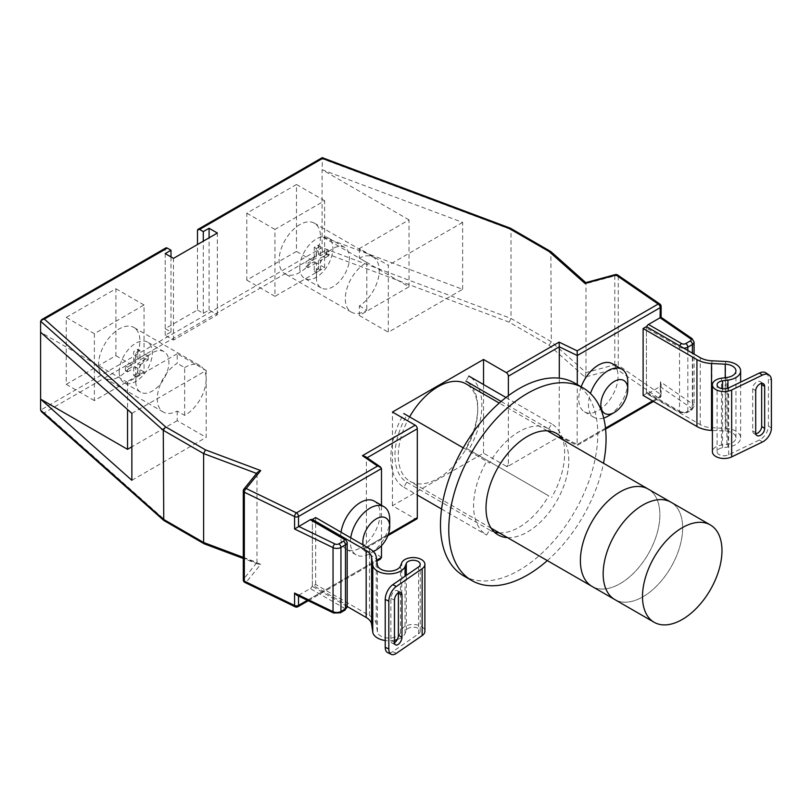 <?xml version="1.0" encoding="UTF-8"?>
<svg xmlns="http://www.w3.org/2000/svg" width="812" height="812" viewBox="0 0 812 812"><rect width="100%" height="100%" fill="white"/><g stroke="black" fill="none" stroke-linecap="round" stroke-linejoin="round"><path stroke-width="0.61" stroke-dasharray="4.06 3.04" d="M592.039 586.426A56.201 32.45 120 0 0 620.135 583.645A56.201 32.45 120 0 0 656.857 534.123A56.201 32.45 120 0 0 648.24 489.088A56.201 32.45 120 0 1 656.857 534.123A56.201 32.45 120 0 1 620.135 583.645A56.201 32.45 120 0 1 592.039 586.426M409.603 416.881A56.201 32.45 120 0 0 409.898 481.272A56.201 32.45 120 0 0 438.003 478.491A56.201 32.45 120 0 0 474.715 428.959A56.201 32.45 120 0 0 466.098 383.934M614.806 599.571A56.201 32.45 120 0 0 642.911 596.79A56.201 32.45 120 0 0 679.624 547.268A56.201 32.45 120 0 0 671.006 502.232A56.201 32.45 120 0 1 679.624 547.268A56.201 32.45 120 0 1 642.911 596.79A56.201 32.45 120 0 1 614.806 599.571M243.285 579.839A2.923 1.685 180 0 1 243.559 579.129A2.923 2.162 -141.1 0 0 246.209 582.234L260.713 564.279L205.466 543.563L204.279 543.847M243.935 489.088A2.923 2.162 -141.1 0 0 243.559 490.215L256.582 473.437M131.869 413.369L206.187 370.465L177.209 353.727L177.209 363.309A29.273 16.9 -60 0 0 157.295 398.692A29.273 16.9 -60 0 0 163.354 412.09A29.273 16.9 -60 0 0 177.209 411.075L184.659 415.379A29.273 16.9 -60 0 0 206.136 379.092A29.273 16.9 -60 0 0 200.077 365.694L133.848 327.449A29.273 16.9 -60 0 1 139.908 340.847A29.273 16.9 -60 0 1 127.129 370.313A29.273 16.9 -60 0 1 104.575 378.148A29.273 16.9 -60 0 1 98.516 364.75A29.273 16.9 -60 0 1 111.285 335.295A29.273 16.9 -60 0 1 133.848 327.449M603.692 418.048A27.811 16.057 -60 0 1 594.191 417.459A27.811 16.057 -60 0 1 588.426 404.731A27.811 16.057 -60 0 1 590.456 393.526M363.065 544.923A19.031 10.982 120 0 0 373.094 551.318M389.73 519.457A27.811 16.057 -60 0 1 370.069 553.51L373.378 551.602L370.069 553.51A27.811 16.057 -60 0 1 356.163 554.89A27.811 16.057 -60 0 1 350.408 542.152A27.811 16.057 -60 0 1 350.733 537.808M341.05 532.215A27.811 16.057 120 0 0 340.715 536.559A27.811 16.057 120 0 0 346.48 549.298A27.811 16.057 120 0 0 367.907 541.848A27.811 16.057 120 0 0 380.046 513.864A27.811 16.057 120 0 0 374.281 501.126M581.169 386.816A27.811 16.057 120 0 0 578.743 399.139A27.811 16.057 120 0 0 584.498 411.867A27.811 16.057 120 0 0 605.935 404.417A27.811 16.057 120 0 0 618.074 376.433A27.811 16.057 120 0 0 612.309 363.705M359.351 305.921L366.801 310.214A29.273 16.9 -60 0 1 351.373 312.143A29.273 16.9 -60 0 1 345.313 298.735A29.273 16.9 -60 0 1 366.801 262.449L359.351 258.155A29.273 16.9 -60 0 1 373.195 257.14A29.273 16.9 -60 0 1 379.255 270.538A29.273 16.9 -60 0 1 359.351 305.921L359.351 315.492L409.025 286.819L322.09 236.627L462.637 289.316L388.319 332.22L388.319 265.301L359.351 248.573L409.025 219.89L409.025 286.819M320.476 236.596A29.273 16.9 -60 0 1 307.697 266.062A29.273 16.9 -60 0 1 285.144 273.898A29.273 16.9 -60 0 1 279.084 260.5A29.273 16.9 -60 0 1 291.853 231.044A29.273 16.9 -60 0 1 314.417 223.198A29.273 16.9 -60 0 1 320.476 236.596M366.801 262.449L366.801 310.214M409.025 219.89L322.09 169.708L322.09 247.619L40.6 410.131M508.373 465.103L506.302 466.301A2.923 1.695 -120 0 0 507.764 466.443A2.923 1.695 -120 0 0 508.373 465.103L508.373 395.688M559.285 435.709L577.291 444.428L559.113 435.811L559.285 378.169M605.59 429.091L577.241 445.453L559.235 436.724L507.764 466.443M462.637 289.316L462.637 222.397L322.09 169.708L322.486 158.482M298.704 595.237L310.296 588.548L343.405 607.67A2.923 1.685 180 0 1 343.405 610.056L338.868 612.674A2.923 1.685 180 0 1 334.92 612.776L298.704 595.237L296.827 595.186M381.488 545.694L381.488 505.287M311.757 519.568A2.923 1.695 -60 0 1 312.366 520.908L345.476 540.031L345.476 604.077L312.366 584.965L312.366 520.908M312.366 584.965A2.923 1.695 -60 0 1 310.296 588.548M652.635 400.935L660.257 396.53L660.257 386.482L648.494 393.282A2.923 1.695 -60 0 1 647.032 393.434A2.923 1.695 -60 0 1 646.423 392.094L646.423 328.038A2.923 1.695 -60 0 1 646.677 326.749M205.466 543.563L165.567 520.522L44.345 412.75L322.486 252.167L509.154 322.161L549.054 345.191L584.934 377.093L616.024 368.719L658.187 397.728L577.119 444.529L577.291 384.583M506.302 466.301L483.536 453.157L392.46 505.734L415.226 518.878L362.416 549.369L377.529 559.762L296.461 606.574L246.209 582.234A2.923 1.533 115.8 0 1 244.94 582.478M66.229 317.431L115.903 288.747L115.903 355.666L66.229 384.35L66.229 317.431L94.375 333.681L144.049 304.997L144.049 371.916L94.375 400.6L94.375 333.681M296.471 251.415L246.787 280.099L246.787 213.18L296.471 184.497L296.471 251.415L324.617 267.666L274.943 296.35L274.943 229.431L324.617 200.747L324.617 267.666M197.489 310.001L203.284 313.341L209.08 310.001L217.362 314.772L173.484 340.106L165.201 335.326L170.997 331.986L165.201 328.637L197.489 310.001L197.489 244.513M165.201 328.637L165.201 249.294A2.923 1.695 60 0 1 165.81 247.954M584.934 377.093L586 372.546L586 283.642L584.934 283.408M549.054 345.191L551.338 341.74L550.861 251.588M509.154 322.161L511.012 318.446L511.012 229.542L510.464 228.243M243.285 557.367L256.988 562.503L256.988 473.599L257.516 472.279M381.488 557.479L366.385 547.085L366.385 458.171L381.488 468.565M627.757 382.026A27.811 16.057 -60 0 1 608.097 416.089M324.617 200.747L296.471 184.497M274.943 229.431L246.787 213.18M274.943 296.35L246.787 280.099M94.375 400.6L66.229 384.35M144.049 371.916L115.903 355.666M144.049 304.997L115.903 288.747M131.869 480.288L206.187 437.384L206.187 370.465M177.209 353.727L127.535 382.411L127.535 409.502M127.535 382.411L40.6 332.22M177.209 411.075L177.209 420.657L206.187 437.384M177.209 420.657L131.869 446.823M184.659 415.379L184.659 367.613L177.209 363.309M184.659 367.613A29.273 16.9 -60 0 1 200.077 365.694M365.349 456.537L366.385 458.171L367.115 457.755M243.285 490.935A2.923 1.685 180 0 1 243.559 490.215L243.559 579.129L256.988 562.503L258.307 564.107L260.713 564.279M165.567 520.522L163.953 520.583M660.257 317.675L692.707 339.974L692.707 404.031L660.43 381.823L660.43 394.246L618.267 365.238L618.267 276.334L660.43 305.342L660.43 317.776M44.345 412.75L41.382 411.643M322.486 252.167L322.09 247.619L511.012 318.446L551.338 341.74L586 372.546L614.796 364.801A2.923 1.685 180 0 1 618.267 365.238A2.923 1.827 124.5 0 1 616.024 368.719A2.923 1.015 74.9 0 1 614.796 364.801L614.796 275.887A2.923 1.015 74.9 0 1 615.273 274.598M380.331 559.133L377.529 559.762M388.298 534.428L366.385 547.085L365.217 548.739L362.416 549.369M416.698 519.02A2.923 1.695 60 0 1 415.226 518.878M660.257 386.482L661.12 384.441L660.43 381.823M203.284 313.341L203.284 241.164M209.08 310.001L209.08 237.814M217.362 314.772L217.362 233.044M173.484 340.106L173.484 258.368M165.201 335.326L165.201 253.588M170.997 331.986L170.997 256.937M483.536 453.157L483.536 384.533M392.46 505.734L392.46 412.049M462.637 222.397L388.319 265.301M359.351 315.492L388.319 332.22M359.351 248.573L359.351 258.155M135.766 381.478A23.416 13.52 -60 0 1 145.987 357.909A23.416 13.52 -60 0 1 164.034 351.637A23.416 13.52 -60 0 1 168.886 362.365A23.416 13.52 -60 0 1 158.665 385.923A23.416 13.52 -60 0 1 140.618 392.196A23.416 13.52 -60 0 1 135.766 381.478M119.212 371.916A23.416 13.52 -60 0 1 129.433 348.358A23.416 13.52 -60 0 1 147.48 342.085A23.416 13.52 -60 0 1 152.331 352.804A23.416 13.52 -60 0 1 142.11 376.362A23.416 13.52 -60 0 1 124.063 382.645A23.416 13.52 -60 0 1 119.212 371.916M137.837 358.772L146.119 353.991L146.119 358.772L137.837 363.553L137.837 373.114L133.696 375.509L133.696 365.948L125.424 370.729L125.424 365.948L133.696 361.167L133.696 351.606L137.837 349.211L137.837 358.772L139.908 359.97L139.908 350.408L137.837 349.211M139.908 350.408L135.766 352.804L133.696 351.606M125.424 370.729L127.494 371.916L127.494 367.136L135.766 362.355L135.766 352.804M135.766 362.355L133.696 361.167M127.494 367.136L125.424 365.948M127.494 371.916L135.766 367.136L133.696 365.948M137.837 373.114L139.908 374.312L135.766 376.697L135.766 367.136M135.766 376.697L133.696 375.509M139.908 374.312L139.908 364.75L137.837 363.553M139.908 364.75L148.19 359.97L146.119 358.772M148.19 359.97L148.19 355.189L146.119 353.991M139.908 359.97L148.19 355.189M316.335 277.227A23.416 13.52 120 0 0 321.187 287.945A23.416 13.52 120 0 0 339.233 281.673A23.416 13.52 120 0 0 349.454 258.114A23.416 13.52 120 0 0 344.603 247.386A23.416 13.52 120 0 0 326.556 253.669A23.416 13.52 120 0 0 316.335 277.227M299.78 267.666A23.416 13.52 120 0 0 304.632 278.394A23.416 13.52 120 0 0 322.668 272.111A23.416 13.52 120 0 0 332.89 248.553A23.416 13.52 120 0 0 328.048 237.835A23.416 13.52 120 0 0 310.001 244.107A23.416 13.52 120 0 0 299.78 267.666M314.264 256.917L305.992 261.697L305.992 266.478L314.264 261.697L314.264 271.259L318.405 268.863L318.405 259.302L326.688 254.521L326.688 249.741L318.405 254.521L318.405 244.97L314.264 247.355L314.264 256.917L316.335 258.114L316.335 248.553L314.264 247.355M316.335 248.553L320.476 246.158L318.405 244.97M326.688 254.521L328.758 255.719L328.758 250.938L320.476 255.719L318.405 254.521M320.476 255.719L320.476 246.158M328.758 250.938L326.688 249.741M328.758 255.719L320.476 260.5L318.405 259.302M314.264 271.259L316.335 272.446L320.476 270.061L318.405 268.863M320.476 270.061L320.476 260.5M316.335 272.446L316.335 262.895L314.264 261.697M316.335 262.895L308.052 267.666L305.992 266.478M308.052 267.666L308.052 262.895L305.992 261.697M316.335 258.114L308.052 262.895M712.398 430.462L725.228 431.091A11.713 6.76 180 0 1 735.946 437.82A11.713 6.76 180 0 1 726.882 444.408L721.482 445.128A11.723 6.77 0 0 0 712.398 451.726M771.4 428.107L768.396 426.036A11.713 7.328 -55.4 0 1 759.423 439.942L728.638 454.842A7.034 4.06 180 0 1 719.148 454.598A7.034 4.06 180 0 1 717.087 451.726A7.034 4.06 180 0 1 722.538 447.767L727.938 447.047A16.392 9.46 0 0 0 740.635 437.82A16.392 9.46 0 0 0 725.623 428.391L711.911 427.721A18.737 10.82 180 0 1 700.238 424.595L646.423 393.526L646.423 326.607M761.554 383.386A5.857 3.664 124.6 0 0 760.499 381.711A5.857 3.664 124.6 0 0 755.556 382.858A5.857 3.664 124.6 0 0 752.694 388.704L752.694 430.766A5.857 3.664 124.6 0 0 753.851 433.415A5.857 3.664 124.6 0 0 755.799 433.811M768.396 426.036L768.396 378.24L771.4 380.31M766.061 372.931A11.713 7.328 -55.4 0 1 768.396 378.24M646.423 393.526L643.114 395.434M347.191 606.503L312.366 586.396L315.675 584.488L369.49 615.557A23.416 13.52 180 0 1 376.26 623.971L377.428 631.888A11.713 6.76 0 0 0 388.258 638.059A11.713 6.76 0 0 0 400.499 632.842L401.747 629.726A11.723 6.77 180 0 1 409.938 624.743A11.723 6.77 180 0 1 421.458 626.468A11.723 6.77 180 0 1 424.889 631.249M396.347 653.366L392.754 651.63L418.556 633.857A7.034 4.06 0 0 0 420.2 631.249A7.034 4.06 0 0 0 418.139 628.376A7.034 4.06 0 0 0 411.227 627.341A7.034 4.06 0 0 0 406.304 630.335L405.056 633.451A16.392 9.46 180 0 1 397.261 639.531M394.459 640.262A16.392 9.46 180 0 1 385.233 640.516M394.49 642.789A5.857 3.075 -64.2 0 1 392.084 643.175A5.857 3.075 -64.2 0 1 390.876 640.495L390.876 598.434A5.857 3.075 -64.2 0 1 393.13 592.506A5.857 3.075 -64.2 0 1 397.19 590.578A5.857 3.075 -64.2 0 1 398.367 592.709M392.754 651.63A11.713 6.141 -64.2 0 1 387.649 652.615M315.675 584.488L315.675 517.559M312.366 586.396L312.366 519.924M499.228 532.845A58.545 33.799 120 0 0 519.132 527.242A58.545 33.799 120 0 0 548.699 495.838L465.905 448.041A58.545 33.799 120 0 0 465.905 381.122L468.828 376.047A64.392 37.179 -60 0 1 468.828 449.726L548.699 495.838M501.116 401.443L548.699 428.919A58.545 33.799 120 0 0 548.404 428.746A58.545 33.799 120 0 0 519.132 431.649A58.545 33.799 120 0 0 489.575 463.053L486.642 461.358A64.392 37.179 120 0 0 486.642 535.037L489.575 529.972A58.545 33.799 120 0 0 489.859 530.145A58.545 33.799 120 0 0 494.295 532.022M507.51 537.625A58.545 33.799 120 0 0 527.414 532.022A58.545 33.799 120 0 0 563.711 440.287M463.52 575.769A111.234 64.219 120 0 0 519.132 570.268A111.234 64.219 120 0 0 591.796 472.249A111.234 64.219 120 0 0 574.744 383.112M548.699 428.919L551.622 423.844A64.392 37.179 -60 0 1 551.622 497.523M547.308 560.605A111.234 64.219 120 0 0 603.509 463.266M406.782 415.257L403.848 413.562A64.392 37.179 120 0 0 403.848 487.241L406.782 482.176A58.545 33.799 -60 0 1 406.782 415.257L489.575 463.053M406.782 482.176L489.575 529.972M505.977 397.494L551.622 423.844M468.828 449.726L465.905 448.041M403.848 487.241L417.297 495.005M441.586 509.033L486.642 535.037M463.226 447.838L486.642 461.358M197.489 230.649L322.09 158.716L511.012 229.542L551.338 252.826L586 283.642L614.796 275.887A2.923 1.685 180 0 1 618.267 276.334A2.923 1.827 -55.5 0 0 617.688 275.014M298.532 595.328L298.532 596.008M307.352 600.281L376.727 560.229M577.291 444.428L605.488 428.157M40.6 321.227L165.201 249.294M687.825 350.51L687.825 411.207L692.362 408.588L692.362 353.129M646.423 392.094L679.542 411.207L679.542 347.16L646.423 328.038M660.075 386.603L690.464 407.502A2.923 1.685 180 0 1 690.291 409.786L685.754 412.405A2.923 1.685 180 0 1 681.613 412.405L648.494 393.282M344.877 538.691A2.923 1.695 120 0 1 345.476 540.031A5.857 3.38 180 0 1 347.191 542.416M347.191 606.473A5.857 3.38 0 0 0 345.476 604.077A2.923 1.695 120 0 1 343.405 607.67M679.542 411.207A5.857 3.38 0 0 0 687.825 411.207A2.923 1.695 -120 0 1 687.216 412.547L680.151 412.547A2.923 1.695 -60 0 1 679.542 411.207M683.745 348.145A5.857 3.38 180 0 1 679.542 347.16A2.923 1.695 120 0 1 679.796 345.871M690.291 409.786A2.923 1.695 -120 0 0 691.753 409.928A2.923 1.695 -120 0 0 692.362 408.588A5.857 3.38 0 0 0 694.077 406.203A5.857 3.38 0 0 0 692.707 404.031A2.923 1.827 124.5 0 1 690.464 407.502M692.118 338.655A2.923 1.827 -55.5 0 1 692.707 339.974A5.857 3.38 180 0 1 694.077 342.146M343.405 610.056A2.923 1.695 -120 0 0 344.877 610.198M338.868 612.674A2.923 1.695 -120 0 0 340.329 612.816M334.92 612.776A2.923 1.533 -64.2 0 1 333.641 613.019M661.12 306.428A2.923 1.685 0 0 0 660.43 305.342A2.923 1.827 -55.5 0 0 659.851 304.023M295.182 606.818A2.923 1.533 115.8 0 0 296.461 606.574A2.923 1.695 60 0 0 297.923 606.716M653.498 401.432L659.648 397.87A2.923 2.923 0 0 0 661.12 395.332A2.923 1.685 0 0 1 660.257 396.53A2.923 1.695 60 0 1 659.648 397.87A2.923 1.695 60 0 1 658.187 397.728A2.923 1.827 124.5 0 0 660.43 394.246A2.923 1.685 0 0 1 661.12 395.332L661.12 384.441M685.754 412.405A2.923 1.695 -120 0 0 687.216 412.547L691.753 409.928L694.077 406.203L694.077 354.113M681.613 412.405A2.923 1.695 -60 0 1 680.151 412.547L647.032 393.434M721.482 445.128L721.482 378.209M728.638 454.842L728.638 387.913M711.911 427.721L711.911 360.802M700.238 424.595L700.238 357.676M725.623 428.391L725.623 361.472M727.938 447.047L727.938 388.217M722.538 447.767L722.538 388.765M726.882 444.408L726.882 377.489M725.228 431.091L725.228 377.712M759.423 439.942L762.427 442.012M752.694 388.704L755.698 390.775M752.694 430.766L755.698 432.837M406.304 630.335L406.304 575.373M405.056 633.451L405.056 576.236M418.556 633.857L418.556 566.938M401.747 629.726L401.747 562.807M400.499 632.842L400.499 565.923M377.428 631.888L377.428 564.969M376.26 623.971L376.26 557.052M369.49 615.557L369.49 548.638M390.876 640.495L394.459 642.231M390.876 598.434L394.459 600.169M491.118 528.165L409.898 481.272M547.318 430.817L499.238 403.067M163.354 412.09L104.575 378.148M351.373 312.143L285.144 273.898M373.195 257.14L314.417 223.198M594.191 417.459L584.498 411.867M356.163 554.89L346.48 549.298M258.307 564.107L243.285 558.473M308.286 600.738L376.859 561.143M387.821 535.687L365.217 548.739M164.034 351.637L147.48 342.085M140.618 392.196L124.063 382.645M321.187 287.945L304.632 278.394M344.603 247.386L328.048 237.835M740.635 437.82L740.635 382.117M717.087 451.726L717.087 384.807M735.946 437.82L735.946 370.901M760.499 381.711L763.503 383.782M753.851 433.415L756.865 435.486M420.2 631.249L420.2 564.33M397.19 590.578L400.773 592.313M392.084 643.175L395.677 644.911M556.687 433.527L548.404 428.746M498.142 534.925L489.859 530.145"/><path stroke-width="1.22" d="M710.327 524.938A56.201 32.45 120 0 0 682.232 527.719A56.201 32.45 120 0 0 642.495 596.556A56.201 32.45 120 0 0 654.137 622.276A56.201 32.45 120 0 0 682.232 619.495A56.201 32.45 120 0 0 718.945 569.973A56.201 32.45 120 0 0 710.327 524.938L648.24 489.088A56.201 32.45 120 0 0 620.135 491.869A56.201 32.45 120 0 0 583.422 541.391A56.201 32.45 120 0 0 592.039 586.426L491.118 528.165M499.238 403.067L466.098 383.934A56.201 32.45 120 0 0 438.003 386.715A56.201 32.45 120 0 0 409.603 416.881M654.137 622.276L614.806 599.571A56.201 32.45 120 0 1 606.188 554.545A56.201 32.45 120 0 1 642.911 505.013A56.201 32.45 120 0 1 671.006 502.232A56.201 32.45 120 0 0 642.911 505.013A56.201 32.45 120 0 0 606.188 554.545A56.201 32.45 120 0 0 614.806 599.571L592.039 586.426A56.201 32.45 120 0 1 583.422 541.391A56.201 32.45 120 0 1 620.135 491.869A56.201 32.45 120 0 1 648.24 489.088L547.318 430.817M243.285 558.473L204.279 543.847L203.619 542.497L203.619 453.583L205.466 449.878L260.713 470.584L246.209 488.54A2.923 2.162 -141.1 0 0 243.935 489.088L243.935 489.088A2.923 2.923 0 0 0 243.285 490.935A2.923 1.685 180 0 0 244.138 492.123A2.923 1.685 180 0 0 244.331 492.224L244.331 581.138L294.573 605.478L294.573 593.044L333.042 611.68L333.042 547.633L294.573 528.998L310.296 519.71A2.923 1.695 -60 0 1 311.757 519.568L344.877 538.691A2.923 1.695 120 0 0 343.405 538.833L310.296 519.71M608.097 416.089L614.298 412.506A19.031 10.982 120 0 0 627.757 389.202A19.031 10.982 120 0 0 614.298 381.427A19.031 10.982 120 0 0 600.85 404.731A19.031 10.982 120 0 0 614.298 412.506L608.097 416.089A27.811 16.057 -60 0 1 603.692 418.048M590.456 393.526A27.811 16.057 -60 0 1 608.097 370.678A27.811 16.057 -60 0 1 621.992 369.298A27.811 16.057 -60 0 1 627.757 382.026L627.757 389.202M373.094 551.318A19.031 10.982 120 0 0 376.281 549.927A19.031 10.982 120 0 0 389.73 526.623A19.031 10.982 120 0 0 376.281 518.858A19.031 10.982 120 0 0 363.065 544.923M350.733 537.808A27.811 16.057 -60 0 1 370.069 508.099A27.811 16.057 -60 0 1 383.974 506.718A27.811 16.057 -60 0 1 389.73 519.457L389.73 526.623M376.281 549.927L373.378 551.602L376.281 549.927M383.974 506.718L374.281 501.126A27.811 16.057 120 0 0 354.56 506.891A27.811 16.057 120 0 0 341.05 532.215M621.992 369.298L612.309 363.705A27.811 16.057 120 0 0 581.169 386.816M508.373 395.688L508.373 376.2A2.923 1.695 -120 0 0 506.302 372.617L483.536 359.472L392.46 412.049L415.226 425.194A2.923 1.695 60 0 1 417.297 428.777L367.115 457.755M559.285 378.169L559.285 346.805L508.373 376.2M506.302 372.617L559.113 342.116L559.285 346.805L577.291 355.524L577.291 384.583M204.157 543.796L163.76 520.441L41.382 411.643L40.6 410.131L40.6 321.227L41.696 319.603L165.81 247.954A2.923 1.695 60 0 1 167.272 248.096L170.997 250.248L165.201 253.588L173.484 258.368L217.362 233.044L209.08 228.263L203.284 231.603L199.559 229.451A2.923 1.695 -120 0 0 198.098 229.309A2.923 1.695 -120 0 0 197.489 230.649L197.489 244.513M585.696 282.556L550.861 251.588L510.352 228.182L322.232 157.65L198.098 229.309M322.09 158.716L199.559 229.451M376.727 560.229L381.488 557.479L381.488 545.694M381.488 505.287L381.488 468.565L298.532 516.473L298.532 526.511M646.677 326.749A2.923 1.695 -60 0 1 648.494 324.455L681.613 343.577A2.923 1.685 0 0 0 685.754 343.577L690.291 340.959A2.923 1.685 0 0 0 690.464 338.675L660.075 317.766L648.494 324.455M660.075 317.766L660.257 307.626L577.291 355.524L577.119 350.845L658.187 304.043L616.024 275.035L584.934 283.408L549.054 251.507L509.154 228.476L322.486 158.482M163.76 520.441L163.283 430.299L165.567 426.838L205.466 449.878M40.6 332.22L131.869 413.369L131.869 480.288L40.6 399.139L127.535 449.33L127.535 409.502M388.298 534.428L417.297 517.68L417.297 428.777M131.869 446.823L127.535 449.33M260.713 470.584L257.516 472.279L243.935 489.088M294.573 528.998L294.573 516.564L244.331 492.224A2.923 1.533 -64.2 0 1 246.209 488.54L296.461 512.88L377.529 466.078L380.463 466.941L381.488 468.565M377.529 466.078L362.416 455.684L365.349 456.537L380.463 466.941M41.696 319.603L44.345 319.065L165.567 426.838M510.352 228.182L509.154 228.476M344.877 610.198A2.923 1.695 -120 0 0 345.476 608.858L345.476 544.811L340.938 547.43L340.938 611.477L345.476 608.858A5.857 3.38 0 0 0 347.191 606.473L344.877 610.198L340.329 612.816L333.641 613.019L296.827 595.186L294.573 593.044M550.668 251.456L549.054 251.507M585.777 282.627L615.273 274.598A2.923 1.015 74.9 0 1 616.024 275.035A2.923 1.827 -55.5 0 1 617.688 275.014A2.923 2.923 0 0 0 615.273 274.598M586 283.642L584.934 283.408M381.488 557.479L380.331 559.133L376.859 561.143M417.297 517.68A2.923 1.695 60 0 1 416.698 519.02L387.821 535.687M203.284 241.164L203.284 231.603M209.08 237.814L209.08 228.263M170.997 256.937L170.997 250.248M483.536 384.533L483.536 359.472M712.398 384.807L712.398 451.726A11.723 6.77 0 0 0 715.829 456.506A11.723 6.77 0 0 0 731.653 456.912L762.427 442.012A11.713 7.328 124.6 0 0 771.4 428.107L771.4 380.31A11.713 7.328 124.6 0 0 769.065 375.012A11.713 7.328 124.6 0 0 762.427 375.093L759.423 373.023L728.638 387.913A7.034 4.06 180 0 1 719.148 387.679A7.034 4.06 180 0 1 717.087 384.807A7.034 4.06 180 0 1 722.538 380.848L727.938 380.128A16.392 9.46 0 0 0 740.635 370.901A16.392 9.46 0 0 0 725.623 361.472L711.911 360.802A18.737 10.82 180 0 1 700.238 357.676L646.423 326.607L643.114 328.515L696.929 359.584A23.416 13.52 0 0 0 711.515 363.502L725.228 364.172A11.713 6.76 180 0 1 735.946 370.901A11.713 6.76 180 0 1 726.882 377.489L721.482 378.209A11.723 6.77 0 0 0 712.398 384.807A11.723 6.77 0 0 0 715.829 389.587A11.723 6.77 0 0 0 731.653 389.993L762.427 375.093M755.799 433.811A5.857 3.664 124.6 0 0 761.666 426.422L761.666 384.36A5.857 3.664 124.6 0 0 761.554 383.386M759.423 373.023A11.713 7.328 -55.4 0 1 766.061 372.931L769.065 375.012M764.671 428.503L764.671 386.431A5.857 3.664 124.6 0 0 763.503 383.782A5.857 3.664 124.6 0 0 758.57 384.929A5.857 3.664 124.6 0 0 755.698 390.775L755.698 432.837A5.857 3.664 124.6 0 0 756.865 435.486A5.857 3.664 124.6 0 0 761.798 434.349A5.857 3.664 124.6 0 0 764.671 428.503L761.666 426.422M643.114 328.515L643.114 395.434L696.929 426.503A23.416 13.52 0 0 0 711.515 430.421L712.398 430.462M424.889 564.33L424.889 631.249A11.723 6.77 180 0 1 422.149 635.603L396.347 653.366A11.713 6.141 115.8 0 1 391.242 654.35A11.713 6.141 115.8 0 1 388.816 648.991L388.816 601.184L385.233 599.449A11.713 6.141 -64.2 0 1 392.754 584.711L418.556 566.938A7.034 4.06 0 0 0 420.2 564.33A7.034 4.06 0 0 0 418.139 561.457A7.034 4.06 0 0 0 411.227 560.422A7.034 4.06 0 0 0 406.304 563.416L405.056 566.532A16.392 9.46 180 0 1 387.923 573.84A16.392 9.46 180 0 1 372.759 565.203L371.602 557.286A18.737 10.82 0 0 0 366.171 550.546L312.366 519.477L315.675 517.559L369.49 548.638A23.416 13.52 180 0 1 376.26 557.052L377.428 564.969A11.713 6.76 0 0 0 388.258 571.14A11.713 6.76 0 0 0 400.499 565.923L401.747 562.807A11.723 6.77 180 0 1 409.938 557.824A11.723 6.77 180 0 1 421.458 559.549A11.723 6.77 180 0 1 424.889 564.33A11.723 6.77 180 0 1 422.149 568.684L396.347 586.447A11.713 6.141 115.8 0 0 388.816 601.184M385.233 640.516A16.392 9.46 180 0 1 372.759 632.122L371.602 624.205A18.737 10.82 0 0 0 366.171 617.465L347.191 606.503M397.261 639.531A16.392 9.46 180 0 1 394.459 640.262M398.367 592.709A5.857 3.075 -64.2 0 1 398.398 593.257L398.398 635.319A5.857 3.075 -64.2 0 1 394.49 642.789M391.242 654.35L387.649 652.615A11.713 6.141 -64.2 0 1 385.233 647.255L385.233 599.449M394.459 642.231L394.459 600.169A5.857 3.075 -64.2 0 1 396.713 594.242A5.857 3.075 -64.2 0 1 400.773 592.313A5.857 3.075 -64.2 0 1 401.981 594.993L401.981 637.055A5.857 3.075 -64.2 0 1 399.727 642.982A5.857 3.075 -64.2 0 1 395.677 644.911A5.857 3.075 -64.2 0 1 394.459 642.231M465.905 381.122L501.116 401.443M563.711 440.287A58.545 33.799 120 0 0 556.687 433.527A58.545 33.799 120 0 0 527.414 436.42A58.545 33.799 120 0 0 489.169 488.012A58.545 33.799 120 0 0 498.142 534.925A58.545 33.799 120 0 0 507.51 537.625M603.509 463.266A111.234 64.219 120 0 0 583.026 387.892A111.234 64.219 120 0 0 527.414 393.404A111.234 64.219 120 0 0 454.75 491.422A111.234 64.219 120 0 0 471.802 580.55A111.234 64.219 120 0 0 527.414 575.048A111.234 64.219 120 0 0 547.308 560.605M583.026 387.892L574.744 383.112A111.234 64.219 120 0 0 519.132 388.623A111.234 64.219 120 0 0 446.468 486.642A111.234 64.219 120 0 0 463.52 575.769L471.802 580.55M494.295 532.022A58.545 33.799 120 0 0 499.228 532.845M468.828 376.047L505.977 397.494M417.297 495.005L441.586 509.033M403.848 413.562L463.226 447.838M244.138 581.037A2.923 1.685 180 0 1 243.285 579.839A2.923 2.923 0 0 0 244.94 582.478A2.923 1.533 115.8 0 1 244.331 581.138A2.923 1.685 180 0 1 244.138 581.037M298.532 596.008L298.532 605.376L307.352 600.281M605.488 428.157L652.635 400.935M559.113 342.116L577.119 350.845M167.272 248.096L44.345 319.065M362.416 455.684L415.226 425.194M40.6 410.131L163.283 519.203L203.619 542.497L243.285 557.367M256.582 473.437L203.619 453.583L163.283 430.299L40.6 321.227M692.362 353.129L692.362 344.542L687.825 347.16L687.825 350.51M298.704 526.399L334.92 543.949A2.923 1.685 0 0 0 338.868 543.847L343.405 541.228A2.923 1.685 0 0 0 343.405 538.833M338.868 543.847A2.923 1.695 -120 0 1 340.938 547.43A5.857 3.38 180 0 1 333.042 547.633A2.923 1.533 -64.2 0 1 334.92 543.949M333.641 613.019A2.923 1.533 -64.2 0 1 333.042 611.68A5.857 3.38 0 0 0 340.938 611.477A2.923 1.695 -120 0 1 340.329 612.816M347.191 606.473L347.191 542.416A5.857 3.38 180 0 1 345.476 544.811A2.923 1.695 -120 0 0 343.405 541.228M685.754 343.577A2.923 1.695 60 0 1 687.825 347.16A5.857 3.38 180 0 1 683.745 348.145M694.077 354.113L694.077 342.146A5.857 3.38 180 0 1 692.362 344.542A2.923 1.695 60 0 0 690.291 340.959M294.573 516.564A2.923 1.685 0 0 0 298.532 516.473A2.923 1.695 60 0 0 296.461 512.88A2.923 1.533 -64.2 0 0 294.573 516.564M681.613 343.577A2.923 1.695 120 0 0 679.796 345.871M690.464 338.675A2.923 1.827 -55.5 0 1 692.118 338.655L694.077 342.146M659.851 304.023A2.923 1.827 -55.5 0 0 658.187 304.043A2.923 1.695 60 0 1 660.257 307.626A2.923 1.685 0 0 0 661.12 306.428A2.923 2.923 0 0 0 659.851 304.023L617.688 275.014M295.182 606.818A2.923 2.923 0 0 0 297.923 606.716A2.923 1.695 60 0 0 298.532 605.376A2.923 1.685 180 0 1 294.573 605.478A2.923 1.533 115.8 0 0 295.182 606.818L244.94 582.478M727.938 388.217L727.938 380.128M722.538 388.765L722.538 380.848M731.653 456.912L731.653 389.993M725.228 377.712L725.228 364.172M711.515 430.421L711.515 363.502M696.929 426.503L696.929 359.584M761.666 384.36L764.671 386.431M422.149 635.603L422.149 568.684M406.304 575.373L406.304 563.416M371.602 624.205L371.602 557.286M366.171 617.465L366.171 550.546M372.759 632.122L372.759 565.203M405.056 576.236L405.056 566.532M385.233 647.255L388.816 648.991M392.754 584.711L396.347 586.447M398.398 593.257L401.981 594.993M398.398 635.319L401.981 637.055M243.285 579.839L243.285 490.935M344.877 538.691L347.191 542.416M661.12 306.428L661.12 317.319L692.118 338.655M297.923 606.716L308.286 600.738M605.59 429.091L653.498 401.432M740.635 382.117L740.635 370.901"/></g></svg>
